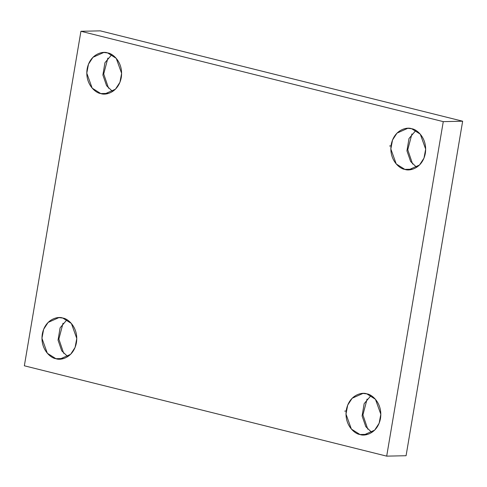 <?xml version="1.0" encoding="UTF-8"?>
<svg xmlns="http://www.w3.org/2000/svg" width="487" height="487" viewBox="0 0 487 487"><rect width="100%" height="100%" fill="white"/><g stroke="black" fill="none" stroke-linecap="round" stroke-linejoin="round"><path stroke-width="0.73" d="M63.706 353.343L58.872 339.074L63.036 323.222L58.872 339.074L63.706 353.343M67.766 356.636L61.727 350.823L58.044 340.139L60.102 327.842L66.944 319.752L60.102 327.842L58.044 340.139L61.727 350.823L67.766 356.636M62.799 318.054L58.903 317.615L48.103 322.431L43.635 329.315L41.949 338.288L47.33 353.27L55.926 358.694L63.7 358.517L55.926 358.694C50.794 358.262 39.977 349.216 42.29 334.112C45.066 319.131 57.941 315.99 62.799 318.054C67.93 318.48 78.748 327.532 76.435 342.629C73.659 357.61 60.784 360.751 55.926 358.694L59.822 359.132L70.621 354.317L75.095 347.426L76.776 338.459L71.394 323.471L62.799 318.054M367.758 429.157L362.925 414.887L367.088 399.042L362.925 414.887L367.758 429.157M371.818 432.45L365.78 426.636L362.097 415.953L364.154 403.656L370.997 395.572L364.154 403.656L362.097 415.953L365.78 426.636L371.818 432.45M366.851 393.867L362.955 393.429L352.156 398.244L347.681 405.129L346.001 414.102L351.383 429.084L359.978 434.507C354.846 434.081 344.029 425.029 346.342 409.932C349.118 394.951 361.993 391.804 366.851 393.867C371.983 394.293 382.794 403.346 380.487 418.443C377.711 433.424 364.83 436.571 359.978 434.507L363.874 434.946L374.673 430.131L379.142 423.246L380.828 414.273L375.447 399.291L366.851 393.867M412.599 164.028L407.765 149.759L411.929 133.913L407.765 149.759L412.599 164.028M416.659 167.321L410.626 161.507L406.937 150.824L409.001 138.527L415.843 130.443L409.001 138.527L406.937 150.824L410.626 161.507L416.659 167.321M411.692 128.738L407.796 128.3L396.996 133.115L392.528 140L390.842 148.973L396.229 163.955L404.819 169.379L412.592 169.208L404.819 169.379C399.687 168.952 388.876 159.9 391.183 144.803C393.959 129.822 406.84 126.675 411.692 128.738C416.823 129.165 427.641 138.217 425.328 153.314C422.552 168.295 409.677 171.442 404.819 169.379L408.721 169.817L419.514 165.002L423.988 158.117L425.675 149.144L420.287 134.162L411.692 128.738M108.546 88.214L103.713 73.945L107.877 58.093L103.713 73.945L108.546 88.214M112.613 91.507L106.574 85.694L102.885 75.01L104.949 62.713L111.791 54.623L104.949 62.713L102.885 75.01L106.574 85.694L112.613 91.507M107.645 52.925L103.743 52.486L92.944 57.302L88.476 64.187L86.789 73.16L92.177 88.141L100.766 93.565L108.54 93.388L100.766 93.565C95.635 93.133 84.823 84.087 87.13 68.984C89.912 54.002 102.787 50.861 107.645 52.925C112.777 53.351 123.588 62.403 121.275 77.5C118.499 92.481 105.624 95.622 100.766 93.565L104.668 94.003L115.462 89.188L119.936 82.297L121.622 73.33L116.235 58.343L107.645 52.925M80.927 31.284L443.267 121.634L462.65 121.208L100.31 30.858L80.927 31.284L100.31 30.858L462.65 121.208L443.267 121.634L386.69 456.142L406.073 455.716L462.65 121.208L406.073 455.716L386.69 456.142L24.35 365.792L80.927 31.284L24.35 365.792L386.69 456.142L443.267 121.634L80.927 31.284M367.752 434.337L359.978 434.507M391.043 145.765L389.582 146.021M346.196 410.894L344.741 411.15"/></g></svg>
